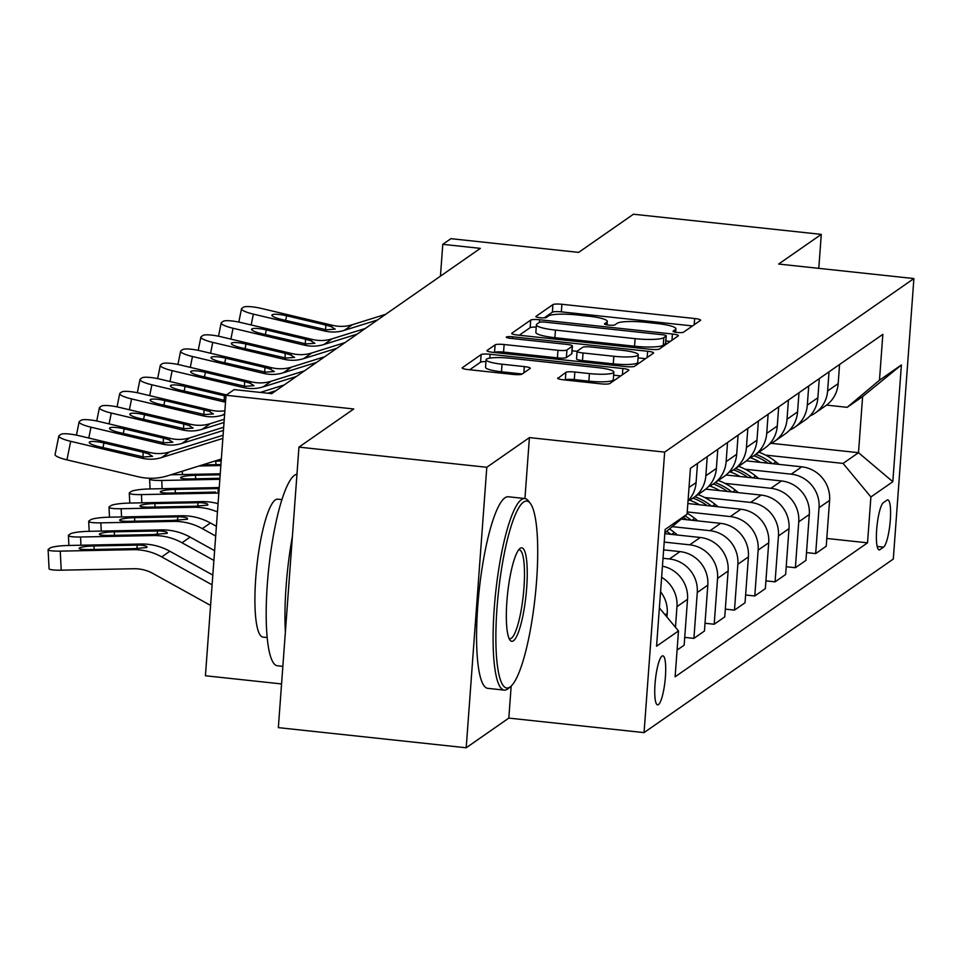 <?xml version="1.0" encoding="UTF-8"?>
<svg xmlns="http://www.w3.org/2000/svg" width="962" height="962" viewBox="0 0 962 962"><rect width="100%" height="100%" fill="white"/><g stroke="black" fill="none" stroke-linecap="round" stroke-linejoin="round"><path stroke-width="1.44" d="M677.224 332.443A5.291 0.878 4.2 0 0 683.501 332.215L700.432 320.418A7.564 1.251 4.2 0 0 700.601 320.19A7.564 1.251 4.2 0 0 694.648 318.518L561.904 304.281A7.564 1.251 4.2 0 0 552.934 304.593L536.002 316.39A5.291 0.878 4.2 0 0 535.882 316.558A5.291 0.878 4.2 0 0 540.043 317.725A5.291 0.878 4.2 0 0 546.32 317.496L548.52 315.969A24.206 3.992 4.2 0 1 577.212 314.959L588.275 316.137A24.206 3.992 4.2 0 1 607.323 321.464A24.206 3.992 4.2 0 1 606.781 322.222L604.593 323.749A5.291 0.878 4.2 0 0 604.473 323.917A5.291 0.878 4.2 0 0 608.633 325.084A5.291 0.878 4.2 0 0 614.91 324.855L617.099 323.328A24.206 3.992 4.2 0 1 645.803 322.306L656.866 323.497A24.206 3.992 4.2 0 1 675.913 328.824A24.206 3.992 4.2 0 1 675.372 329.581L673.172 331.108A5.291 0.878 4.2 0 0 673.051 331.277A5.291 0.878 4.2 0 0 677.224 332.443M658.441 704.617A24.663 4.846 96.1 0 0 665.247 678.799A24.663 4.846 96.1 0 0 662.854 655.831A24.663 4.846 96.1 0 0 662 656.096A24.663 4.846 96.1 0 0 655.194 681.914A24.663 4.846 96.1 0 0 657.587 704.869A24.663 4.846 96.1 0 0 658.441 704.617M557.828 377.934A7.564 1.251 4.2 0 0 557.659 378.174A7.564 1.251 4.2 0 0 563.612 379.834L600.853 383.838A7.564 1.251 4.2 0 0 609.824 383.513L628.631 370.418A7.564 1.251 4.2 0 0 628.799 370.178A7.564 1.251 4.2 0 0 622.859 368.518L490.103 354.281A7.564 1.251 4.2 0 0 481.132 354.593L462.325 367.688A7.564 1.251 4.2 0 0 462.157 367.929A7.564 1.251 4.2 0 0 468.109 369.588L513.095 374.422A7.564 1.251 4.2 0 0 522.065 374.098L530.11 368.494A7.564 1.251 4.2 0 0 530.278 368.254A7.564 1.251 4.2 0 0 524.326 366.594L502.02 364.201A20.238 3.343 4.2 0 1 486.099 359.752A20.238 3.343 4.2 0 1 510.545 358.261L597.943 367.64A20.238 3.343 4.2 0 1 613.864 372.09A20.238 3.343 4.2 0 1 589.417 373.581L574.855 372.017A7.564 1.251 4.2 0 0 565.884 372.33L557.792 378.439M818.782 268.35L821.283 234.367L633.441 214.225L578.643 252.381L450.913 238.672L442.785 244.324L480.363 248.364L271.705 393.65L234.139 389.61L226.022 395.274L205.423 675.769L281.565 683.934M524.939 498.544L529.413 437.602L486.796 467.279L298.954 447.126L353.751 408.97L226.022 395.274M529.413 437.602L664.658 452.116L913.9 278.559L893.301 559.054L644.059 732.611L664.658 452.116M821.283 234.367L778.655 264.045L913.9 278.559M650.42 349.314A7.564 1.251 4.2 0 0 659.391 349.002L678.198 335.906A7.564 1.251 4.2 0 0 678.366 335.666A7.564 1.251 4.2 0 0 672.426 334.006L539.67 319.757A7.564 1.251 4.2 0 0 530.699 320.081L511.892 333.177A7.564 1.251 4.2 0 0 511.724 333.417A7.564 1.251 4.2 0 0 517.676 335.077L650.42 349.314M653.414 353.162L634.607 366.257A7.564 1.251 4.2 0 1 625.637 366.57L492.893 352.332A7.564 1.251 4.2 0 1 486.94 350.673A7.564 1.251 4.2 0 1 487.109 350.433L495.153 344.829A7.564 1.251 4.2 0 1 504.124 344.516L557.96 350.288A7.564 1.251 4.2 0 0 566.931 349.964L572.27 346.248A7.564 1.251 4.2 0 0 572.438 346.007A7.564 1.251 4.2 0 0 566.498 344.348L510.437 338.335A5.291 0.878 4.2 0 1 506.277 337.169A5.291 0.878 4.2 0 1 512.674 336.784L647.642 351.262A7.564 1.251 4.2 0 1 653.583 352.922A7.564 1.251 4.2 0 1 653.414 353.162M486.796 467.279L466.197 747.775L278.355 727.633L298.954 447.126M887 500.144L883.429 502.633A23.894 4.702 96.1 0 0 876.827 527.645A23.894 4.702 96.1 0 0 879.148 549.891A23.894 4.702 96.1 0 0 879.977 549.639L883.549 547.15A23.894 4.702 96.1 0 0 890.139 522.138A23.894 4.702 96.1 0 0 887.818 499.891A23.894 4.702 96.1 0 0 887 500.144M771.235 443.314L858.501 452.681L862.613 396.584L847.185 407.323L879.472 380.218L882.839 334.355L690.427 468.338L687.06 514.201L664.898 532.804M879.472 380.218L901.394 364.959L892.82 481.709L870.899 496.969L843.073 463.419L765.511 455.098M826.803 538.467L867.532 542.833L870.899 496.969M867.532 542.833L675.12 676.815L678.487 630.952L656.565 646.211L665.139 529.461L687.06 514.201M466.197 747.775L508.814 718.097L644.059 732.611M442.785 244.324L440.452 276.142M843.073 463.419L858.501 452.681L892.82 481.709M684.728 637.397L693.903 638.383L697.27 592.508A30.832 29.798 -124.9 0 0 669.444 558.97L663.022 558.273M693.903 638.383L704.449 631.024L707.816 585.161A30.832 29.798 -124.9 0 0 679.99 551.611L663.648 549.867M705.026 623.268L714.189 624.242L717.568 578.378A30.832 29.798 -124.9 0 0 689.73 544.829L664.213 542.099M714.189 624.242L724.747 616.895L728.114 571.031A30.832 29.798 -124.9 0 0 700.288 537.481L664.826 533.682M725.324 609.126L734.487 610.112L737.854 564.249A30.832 29.798 -124.9 0 0 710.028 530.699L672.234 526.647M734.487 610.112L745.045 602.765L748.412 556.902A30.832 29.798 -124.9 0 0 720.586 523.352L681.192 519.119M745.61 594.997L754.785 595.983L758.152 550.12A30.832 29.798 -124.9 0 0 730.326 516.57L687.229 511.94M754.785 595.983L765.343 588.636L768.71 542.76A30.832 29.798 -124.9 0 0 740.884 509.223L687.842 503.523M765.908 580.868L775.083 581.842L778.45 535.978A30.832 29.798 -124.9 0 0 750.625 502.429L704.629 497.498M775.083 581.842L785.641 574.494L789.008 528.631A30.832 29.798 -124.9 0 0 761.182 495.081L705.747 489.141M786.207 566.726L795.382 567.712L798.749 521.849A30.832 29.798 -124.9 0 0 770.923 488.299L724.927 483.369M795.382 567.712L805.94 560.365L809.307 514.502A30.832 29.798 -124.9 0 0 781.481 480.952L726.045 475M806.505 552.597L815.68 553.583L819.047 507.72A30.832 29.798 -124.9 0 0 791.221 474.17L745.225 469.228M815.68 553.583L826.226 546.236L829.605 500.372A30.832 29.798 -124.9 0 0 801.767 466.823L746.344 460.87M826.55 405.11L847.185 407.323M677.08 650.084L684.15 645.165L687.529 599.302A30.832 29.798 -124.9 0 0 662.445 566.173M809.956 415.933A30.832 29.798 -124.9 0 0 815.187 413.047L825.733 405.699A30.832 29.798 -124.9 0 0 838.179 383.622L839.573 364.478M815.187 413.047A30.832 29.798 -124.9 0 0 827.621 390.969L829.028 371.825M789.658 430.062A30.832 29.798 -124.9 0 0 794.889 427.176L805.434 419.829A30.832 29.798 -124.9 0 0 817.88 397.751L819.287 378.607M794.889 427.176A30.832 29.798 -124.9 0 0 807.322 405.098L808.729 385.966M769.359 444.191A30.832 29.798 -124.9 0 0 774.59 441.305L785.136 433.958A30.832 29.798 -124.9 0 0 797.582 411.88L798.989 392.749M774.59 441.305A30.832 29.798 -124.9 0 0 787.024 419.24L788.431 400.096M749.061 458.321A30.832 29.798 -124.9 0 0 754.292 455.447L764.85 448.088A30.832 29.798 -124.9 0 0 777.284 426.022L778.691 406.878M754.292 455.447A30.832 29.798 -124.9 0 0 766.726 433.369L768.133 414.225M728.775 472.462A30.832 29.798 -124.9 0 0 733.994 469.576L744.552 462.229A30.832 29.798 -124.9 0 0 756.986 440.151L758.393 421.007M733.994 469.576A30.832 29.798 -124.9 0 0 746.428 447.498L747.835 428.355M708.477 486.592A30.832 29.798 -124.9 0 0 713.696 483.706L724.254 476.358A30.832 29.798 -124.9 0 0 736.688 454.28L738.094 435.149M713.696 483.706A30.832 29.798 -124.9 0 0 726.142 461.628L727.537 442.496M688.179 500.721A30.832 29.798 -124.9 0 0 693.398 497.835L703.956 490.488A30.832 29.798 -124.9 0 0 716.389 468.422L717.796 449.278M693.398 497.835A30.832 29.798 -124.9 0 0 705.843 475.769L707.25 456.625M688.034 500.865A30.832 29.798 -124.9 0 0 696.091 482.551L697.498 463.407M675.456 627.296L676.971 606.649A30.832 29.798 -124.9 0 0 661.628 577.296M666.967 617.051L667.231 613.431A30.832 29.798 -124.9 0 0 660.569 591.75M659.379 607.912L678.487 630.952M862.613 396.584L901.394 364.959M508.814 718.097L511.171 686.086M692.52 325.938L561.351 311.856A7.564 1.251 4.2 0 0 552.38 312.181L544.191 317.881M536.243 327.128A7.564 1.251 4.2 0 0 530.146 327.657L519.252 335.245M670.286 341.414L665.872 340.945M666.125 336.015A5.291 0.878 4.2 0 0 666.245 335.846A5.291 0.878 4.2 0 0 662.072 334.692L545.55 322.186A5.291 0.878 4.2 0 0 539.273 322.414L536.964 324.014A24.206 3.992 4.2 0 0 536.423 324.771A24.206 3.992 4.2 0 0 555.459 330.098L635.112 338.648A24.206 3.992 4.2 0 0 663.816 337.626L666.125 336.015L665.572 343.602A5.291 0.878 4.2 0 0 665.68 343.434A5.291 0.878 4.2 0 0 665.596 343.254M536.423 324.771L535.858 332.359A24.206 3.992 4.2 0 0 554.906 337.686L555.459 330.098M665.572 343.602L663.251 345.214A24.206 3.992 4.2 0 1 634.559 346.224L554.906 337.686M494.468 352.501L495.153 344.829M571.753 353.331A7.564 1.251 4.2 0 1 571.885 353.595A7.564 1.251 4.2 0 1 571.717 353.836L566.377 357.551A7.564 1.251 4.2 0 1 557.407 357.864L503.571 352.092A7.564 1.251 4.2 0 0 494.6 352.405M572.089 350.793L577.092 351.334A7.564 1.251 4.2 0 0 583.044 352.982L613.828 356.277A20.238 3.343 4.2 0 0 638.275 354.798A20.238 3.343 4.2 0 0 622.354 350.336L591.57 347.041A7.564 1.251 4.2 0 0 582.599 347.354L577.26 351.07A7.564 1.251 4.2 0 0 577.092 351.31L576.539 358.898A7.564 1.251 4.2 0 0 582.479 360.558L583.044 352.982M638.046 357.876L645.502 358.67M582.479 360.558L613.275 363.864A20.238 3.343 4.2 0 0 637.722 362.373L638.275 354.798M613.864 372.09L613.311 379.665A20.238 3.343 4.2 0 1 588.864 381.156L574.29 379.593A7.564 1.251 4.2 0 0 565.331 379.918L565.187 380.002M486.099 359.752L485.545 367.328A20.238 3.343 4.2 0 0 501.467 371.777L502.02 364.201M522.198 374.002L501.467 371.777M485.966 361.616A7.564 1.251 4.2 0 0 480.579 362.181L469.684 369.757M620.718 375.926L613.636 375.168M779.016 464.381L775.913 461.856A58.959 56.986 -124.9 0 0 758.922 452.212M760.353 462.373A58.959 56.986 -124.9 0 0 750.396 457.72M772.39 463.672A58.959 56.986 -124.9 0 0 755.843 454.365M753.883 455.723A58.959 56.986 55.1 0 1 768.025 463.203M377.513 319.973L344.252 330.363A38.54 37.241 55.1 0 1 324.627 331.012L253.355 314.117L251.166 324.964M385.63 314.321L352.369 324.711A38.54 37.241 55.1 0 1 332.744 325.36L261.472 308.465A15.416 2.898 11.4 0 0 243.458 307.227L241.835 308.357A15.416 2.898 11.4 0 0 241.486 308.814A15.416 2.898 11.4 0 0 253.355 314.117M325.685 329.689L325.793 325.072L331 326.575L335.209 329.136L326.371 329.798L281.397 319.408A12.326 2.321 -168.6 0 1 271.909 315.163A12.326 2.321 -168.6 0 1 272.186 314.79A12.326 2.321 -168.6 0 1 286.592 315.789L285.666 320.418M325.793 325.072L286.592 315.789M758.729 478.511L755.615 475.998A58.959 56.986 -124.9 0 0 738.624 466.354M740.055 476.515A58.959 56.986 -124.9 0 0 730.11 471.849M752.104 477.801A58.959 56.986 -124.9 0 0 735.545 468.494M733.585 469.853A58.959 56.986 55.1 0 1 747.727 477.332M738.431 492.64L735.317 490.127A58.959 56.986 -124.9 0 0 718.337 480.483M719.768 490.644A58.959 56.986 -124.9 0 0 709.812 485.99M731.805 491.931A58.959 56.986 -124.9 0 0 715.247 482.623M713.299 483.982A58.959 56.986 55.1 0 1 727.428 491.462M221.26 460.052L217.785 460.125M718.133 506.782L715.019 504.256A58.959 56.986 -124.9 0 0 698.039 494.612M699.47 504.773A58.959 56.986 -124.9 0 0 689.513 500.12M220.863 465.548L199.014 465.993M711.507 506.06A58.959 56.986 -124.9 0 0 694.949 496.765M693.001 498.112A58.959 56.986 55.1 0 1 707.13 505.591M203.679 464.538A12.326 1.72 177.1 0 0 210.57 464.766L220.935 464.562M214.37 461.195A12.326 1.72 177.1 0 1 215.765 461.147L221.188 461.038M357.215 334.103L323.953 344.492A38.54 37.241 55.1 0 1 304.329 345.142L233.057 328.258L230.868 339.105M365.332 328.451L332.07 338.84A38.54 37.241 55.1 0 1 312.446 339.49L241.173 322.595A15.416 2.898 11.4 0 0 223.16 321.356L221.537 322.486A15.416 2.898 11.4 0 0 221.188 322.943A15.416 2.898 11.4 0 0 233.057 328.258M305.387 343.819L305.495 339.213L310.702 340.704L314.911 343.278L306.084 343.927L261.099 333.537A12.326 2.321 -168.6 0 1 251.611 329.293A12.326 2.321 -168.6 0 1 251.888 328.932A12.326 2.321 -168.6 0 1 266.294 329.918L265.368 334.548M305.495 339.213L266.294 329.918M336.916 348.232L303.655 358.634A38.54 37.241 55.1 0 1 284.03 359.271L212.758 342.388L210.57 353.234M345.033 342.58L311.784 352.982A38.54 37.241 55.1 0 1 292.147 353.619L220.875 336.736A15.416 2.898 11.4 0 0 202.862 335.497L201.238 336.628A15.416 2.898 11.4 0 0 200.902 337.085A15.416 2.898 11.4 0 0 212.758 342.388M285.089 357.96L285.209 353.343L290.404 354.846L294.612 357.407L285.786 358.056L240.801 347.667A12.326 2.321 -168.6 0 1 231.313 343.422A12.326 2.321 -168.6 0 1 231.589 343.061A12.326 2.321 -168.6 0 1 245.995 344.047L245.07 348.677M285.209 353.343L245.995 344.047M316.618 362.373L283.369 372.763A38.54 37.241 55.1 0 1 263.732 373.412L192.46 356.517L190.284 367.364M324.747 356.722L291.486 367.111A38.54 37.241 55.1 0 1 271.861 367.761L200.577 350.865A15.416 2.898 11.4 0 0 182.564 349.627L180.94 350.757A15.416 2.898 11.4 0 0 180.603 351.214A15.416 2.898 11.4 0 0 192.46 356.517M264.79 372.09L264.911 367.472L270.106 368.975L274.326 371.536L265.488 372.186L220.514 361.796A12.326 2.321 -168.6 0 1 211.015 357.563A12.326 2.321 -168.6 0 1 211.291 357.191A12.326 2.321 -168.6 0 1 225.709 358.189L224.771 362.806M264.911 367.472L225.709 358.189M220.25 473.797L170.851 474.795M697.835 520.911L694.72 518.398A58.959 56.986 -124.9 0 0 687.133 513.167M219.853 479.304L161.724 480.459L162.145 488.696M691.209 520.202A58.959 56.986 -124.9 0 0 685.04 515.897M683.285 517.376A58.959 56.986 55.1 0 1 686.832 519.733M161.724 480.459A15.416 2.14 -2.9 0 1 149.579 478.992A15.416 2.14 -2.9 0 1 149.928 478.499L150.252 478.27M220.178 474.795L195.478 475.288A12.326 1.72 177.1 0 0 180.832 477.332A12.326 1.72 177.1 0 0 180.555 477.729A12.326 1.72 177.1 0 0 190.284 478.908L219.925 478.306M296.332 376.503L263.071 386.892A38.54 37.241 55.1 0 1 243.446 387.542L172.162 370.647L169.985 381.505M304.449 370.851L271.188 381.241A38.54 37.241 55.1 0 1 251.563 381.89L180.291 364.995A15.416 2.898 11.4 0 0 162.265 363.756L160.642 364.887A15.416 2.898 11.4 0 0 160.305 365.344A15.416 2.898 11.4 0 0 172.162 370.647M244.492 386.219L244.613 381.601L249.807 383.104L254.028 385.666L245.19 386.327L200.216 375.938A12.326 2.321 -168.6 0 1 190.716 371.693A12.326 2.321 -168.6 0 1 190.993 371.32A12.326 2.321 -168.6 0 1 205.411 372.318L204.473 376.948M244.613 381.601L205.411 372.318M509.992 687.048A94.023 18.494 96.1 0 0 510.654 686.555A94.023 18.494 96.1 0 0 535.173 596.536A94.023 18.494 96.1 0 0 530.303 503.366A94.023 18.494 96.1 0 0 523.581 502.08A94.023 18.494 96.1 0 0 496.981 608.357A94.023 18.494 96.1 0 0 509.992 687.048M510.654 686.555L508.249 688.576A96.344 18.939 -83.9 0 1 507.575 689.081A96.344 18.939 -83.9 0 1 504.256 690.115A96.344 18.939 -83.9 0 1 494.901 600.396A96.344 18.939 -83.9 0 1 521.5 499.555A96.344 18.939 -83.9 0 1 524.807 498.532A96.344 18.939 -83.9 0 1 528.378 500.889L530.303 503.366M513.395 640.812A47.018 9.247 -83.9 0 1 510.028 640.163A47.018 9.247 -83.9 0 1 507.599 593.578A47.018 9.247 -83.9 0 1 519.865 548.568A47.018 9.247 -83.9 0 1 520.189 548.316A47.018 9.247 -83.9 0 1 526.695 587.674A47.018 9.247 -83.9 0 1 513.395 640.812M509.114 638.564A44.697 8.79 96.1 0 0 509.764 638.768A44.697 8.79 96.1 0 0 511.303 638.287A44.697 8.79 96.1 0 0 523.653 591.498A44.697 8.79 96.1 0 0 519.3 549.879A44.697 8.79 96.1 0 0 518.614 549.939M282.852 666.365L277.345 665.764A96.344 18.939 -83.9 0 1 267.989 576.058A96.344 18.939 -83.9 0 1 294.588 475.216A96.344 18.939 -83.9 0 1 296.957 474.206M267.159 637.541L262.951 637.097A69.36 13.636 -83.9 0 1 256.205 572.498A69.36 13.636 -83.9 0 1 275.36 499.891A69.36 13.636 -83.9 0 1 277.741 499.158L281.95 499.615M504.256 690.115L487.734 688.335A96.344 18.939 -83.9 0 1 478.367 598.629A96.344 18.939 -83.9 0 1 504.966 497.787A96.344 18.939 -83.9 0 1 508.285 496.765L524.807 498.532M285.377 632.01A96.344 18.939 -83.9 0 1 292.4 536.387M219.24 487.554L149.555 488.949A15.416 2.14 -2.9 0 0 131.253 491.51L129.629 492.64A15.416 2.14 -2.9 0 0 129.281 493.121A15.416 2.14 -2.9 0 0 141.438 494.6L141.859 502.825M677.537 535.04L674.422 532.527A58.959 56.986 -124.9 0 0 669.504 528.944M218.831 493.253A57.804 55.868 -124.9 0 0 214.057 493.145L141.438 494.6M670.911 534.331A58.959 56.986 -124.9 0 0 666.714 531.289M664.946 532.768A58.959 56.986 55.1 0 1 666.546 533.862M214.057 493.145L215.56 492.099L169.985 493.037A12.326 1.72 177.1 0 1 160.269 491.859A12.326 1.72 177.1 0 1 160.546 491.474A12.326 1.72 177.1 0 1 175.18 489.417L219.168 488.54M276.034 390.632L267.761 393.217M225.517 402.152A38.54 37.241 55.1 0 1 223.148 401.671L151.876 384.788L149.687 395.635M226.539 394.901L159.993 379.136A15.416 2.898 11.4 0 0 141.967 377.898L140.344 379.028A15.416 2.898 11.4 0 0 140.007 379.485A15.416 2.898 11.4 0 0 151.876 384.788M284.151 384.98L260.329 392.424M223.148 401.671L224.892 400.457L179.918 390.067A12.326 2.321 -168.6 0 1 170.43 385.822A12.326 2.321 -168.6 0 1 170.695 385.461A12.326 2.321 -168.6 0 1 185.113 386.447L184.175 391.077M224.194 400.348L224.314 395.743L185.113 386.447M224.314 395.743L225.962 396.152M218.061 503.667A57.804 55.868 -124.9 0 0 201.876 501.623L129.257 503.078A15.416 2.14 -2.9 0 0 110.955 505.639L109.331 506.77A15.416 2.14 -2.9 0 0 108.995 507.251A15.416 2.14 -2.9 0 0 121.14 508.73L121.561 516.955M217.448 511.964A57.804 55.868 -124.9 0 0 193.759 507.275L121.14 508.73M200.373 502.669C206.157 503.09 208.586 503.908 207.66 505.122L195.262 506.228L149.687 507.166A12.326 1.72 177.1 0 1 139.971 505.988A12.326 1.72 177.1 0 1 140.248 505.603A12.326 1.72 177.1 0 1 154.882 503.547L200.373 502.669L201.876 501.623M224.615 414.49L222.475 415.163A38.54 37.241 55.1 0 1 202.85 415.812L131.578 398.917L129.389 409.764M224.88 410.798A38.54 37.241 55.1 0 1 210.967 410.161L139.694 393.266A15.416 2.898 11.4 0 0 121.681 392.027L120.058 393.157A15.416 2.898 11.4 0 0 119.709 393.614A15.416 2.898 11.4 0 0 131.578 398.917M203.908 414.49L204.016 409.872L209.223 411.375L213.432 413.937L204.593 414.586L159.62 404.196A12.326 2.321 -168.6 0 1 150.132 399.952A12.326 2.321 -168.6 0 1 150.397 399.591A12.326 2.321 -168.6 0 1 164.815 400.577L163.889 405.206M204.016 409.872L164.815 400.577M216.402 526.298L210.413 522.979A57.804 55.868 -124.9 0 0 181.577 515.752L108.959 517.207A15.416 2.14 -2.9 0 0 90.668 519.769L89.045 520.899A15.416 2.14 -2.9 0 0 88.696 521.392A15.416 2.14 -2.9 0 0 100.842 522.859L101.263 531.084M215.68 536.05L202.297 528.631A57.804 55.868 -124.9 0 0 173.461 521.404L100.842 522.859M180.074 516.798C185.858 517.219 188.287 518.037 187.362 519.252L172.643 520.442L129.389 521.308A12.326 1.72 177.1 0 1 119.673 520.117A12.326 1.72 177.1 0 1 119.949 519.733A12.326 1.72 177.1 0 1 134.584 517.688L180.074 516.798L181.577 515.752M224.026 422.462L202.176 429.292A38.54 37.241 55.1 0 1 182.552 429.942L111.279 413.047L109.091 423.893M224.254 419.276L210.293 423.641A38.54 37.241 55.1 0 1 190.668 424.29L119.396 407.395A15.416 2.898 11.4 0 0 101.383 406.156L99.759 407.287A15.416 2.898 11.4 0 0 99.411 407.744A15.416 2.898 11.4 0 0 111.279 413.047M183.61 428.619L183.718 424.001L188.925 425.505L193.134 428.066L184.295 428.727L139.322 418.338A12.326 2.321 -168.6 0 1 129.834 414.093A12.326 2.321 -168.6 0 1 130.111 413.72A12.326 2.321 -168.6 0 1 144.516 414.718L143.591 419.348M183.718 424.001L144.516 414.718M214.61 550.685L190.127 537.109A57.804 55.868 -124.9 0 0 161.279 529.894L88.66 531.337A15.416 2.14 -2.9 0 0 70.37 533.898L68.747 535.04A15.416 2.14 -2.9 0 0 68.398 535.521A15.416 2.14 -2.9 0 0 80.543 537L80.964 545.226M213.889 560.437L181.998 542.76A57.804 55.868 -124.9 0 0 153.162 535.545L80.543 537M159.776 530.94C165.56 531.361 167.989 532.178 167.063 533.381L152.357 534.571L109.091 535.437A12.326 1.72 177.1 0 1 99.375 534.259A12.326 1.72 177.1 0 1 99.651 533.862A12.326 1.72 177.1 0 1 114.286 531.818L159.776 530.94L161.279 529.894M223.437 430.447L181.878 443.422A38.54 37.241 55.1 0 1 162.253 444.071L90.981 427.188L88.793 438.035M223.677 427.248L189.995 437.77A38.54 37.241 55.1 0 1 170.37 438.419L99.098 421.524A15.416 2.898 11.4 0 0 81.085 420.286L79.461 421.416A15.416 2.898 11.4 0 0 79.112 421.885A15.416 2.898 11.4 0 0 90.981 427.188M163.312 442.748L163.42 438.143L168.627 439.634L172.835 442.207L164.009 442.857L119.023 432.467A12.326 2.321 -168.6 0 1 109.536 428.222A12.326 2.321 -168.6 0 1 109.812 427.862A12.326 2.321 -168.6 0 1 124.218 428.848L123.292 433.477M163.42 438.143L124.218 428.848M212.818 575.072L169.829 551.238A57.804 55.868 -124.9 0 0 140.981 544.023L68.362 545.478A15.416 2.14 -2.9 0 0 50.072 548.039L48.449 549.17A15.416 2.14 -2.9 0 0 48.1 549.651A15.416 2.14 -2.9 0 0 60.245 551.13L61.219 570.177A15.416 2.14 177.1 0 1 49.074 568.71L48.1 549.651M212.097 584.836L161.712 556.902A57.804 55.868 -124.9 0 0 132.864 549.675L60.245 551.13M210.594 605.435L153.066 573.544A38.54 37.241 -124.9 0 0 133.838 568.734L61.219 570.177M139.478 545.069C145.262 545.49 147.691 546.308 146.765 547.522L134.379 548.629L88.793 549.567A12.326 1.72 177.1 0 1 79.076 548.388A12.326 1.72 177.1 0 1 79.353 548.003A12.326 1.72 177.1 0 1 93.987 545.947L139.478 545.069L140.981 544.023M222.847 438.419L161.58 457.563A38.54 37.241 55.1 0 1 141.955 458.201L70.683 441.317L66.943 459.872A15.416 2.898 -168.6 0 1 55.087 454.557L58.826 436.014A15.416 2.898 11.4 0 0 70.683 441.317M221.344 459.018L167.665 475.781A57.804 55.868 55.1 0 1 138.227 476.755L66.943 459.872M223.088 435.221L169.709 451.912A38.54 37.241 55.1 0 1 150.072 452.549L78.8 435.666A15.416 2.898 11.4 0 0 60.786 434.427L59.163 435.558A15.416 2.898 11.4 0 0 58.826 436.014M143.013 456.89L143.134 452.272L148.328 453.775L152.537 456.337L143.711 456.986L98.725 446.596A12.326 2.321 -168.6 0 1 89.238 442.352A12.326 2.321 -168.6 0 1 89.514 441.991A12.326 2.321 -168.6 0 1 103.92 442.977L102.994 447.607M143.134 452.272L103.92 442.977M669.444 558.97L679.99 551.611M689.73 544.829L700.288 537.481M710.028 530.699L720.586 523.352M730.326 516.57L740.884 509.223M750.625 502.429L761.182 495.081M770.923 488.299L781.481 480.952M791.221 474.17L801.767 466.823M827.621 390.969L838.179 383.622M819.047 507.72L829.605 500.372M798.749 521.849L809.307 514.502M807.322 405.098L817.88 397.751M778.45 535.978L789.008 528.631M787.024 419.24L797.582 411.88M758.152 550.12L768.71 542.76M766.726 433.369L777.284 426.022M737.854 564.249L748.412 556.902M746.428 447.498L756.986 440.151M717.568 578.378L728.114 571.031M726.142 461.628L736.688 454.28M697.27 592.508L707.816 585.161M705.843 475.769L716.389 468.422M676.971 606.649L687.529 599.302M689.02 487.469L696.091 482.551M665.151 614.874L667.231 613.431M877.152 546.464L883.549 547.15M878.402 549.47L879.977 549.639M675.18 332.143L675.372 329.581M606.589 324.783L606.781 322.222M552.38 312.181L552.934 304.593M561.351 311.856L561.904 304.281M694.191 324.771L694.648 318.518M530.146 327.657L530.699 320.081M539.478 322.306L539.67 319.757M671.957 340.247L672.426 334.006M634.559 346.224L635.112 338.648M663.251 345.214L663.816 337.626M503.571 352.092L504.124 344.516M557.407 357.864L557.96 350.288M566.377 357.551L566.931 349.964M571.717 353.836L572.27 346.248M512.542 338.564L512.674 336.784M647.173 357.503L647.642 351.262M613.275 363.864L613.828 356.277M565.331 379.918L565.884 372.33M574.29 379.593L574.855 372.017M588.864 381.156L589.417 373.581M523.869 372.835L524.326 366.594M480.579 362.181L481.132 354.593M489.814 358.117L490.103 354.281M622.39 374.759L622.859 368.518M773.195 463.756L775.913 461.856M326.371 329.798L324.627 331.012M332.744 325.36L331 326.575M352.369 324.711L344.252 330.363M752.897 477.886L755.615 475.998M732.599 492.015L735.317 490.127M182.275 471.224L182.443 474.555M712.301 506.156L715.019 504.256M215.765 461.147L215.945 464.658M306.084 343.927L304.329 345.142M312.446 339.49L310.702 340.704M332.07 338.84L323.953 344.492M285.786 358.056L284.03 359.271M292.147 353.619L290.404 354.846M311.784 352.982L303.655 358.634M265.488 372.186L263.732 373.412M271.861 367.761L270.106 368.975M291.486 367.111L283.369 372.763M692.003 520.286L694.72 518.398M195.478 475.288L195.659 478.799M245.19 386.327L243.446 387.542M251.563 381.89L249.807 383.104M271.188 381.241L263.071 386.892M671.716 534.415L674.422 532.527M175.18 489.417L175.361 492.929M218.013 491.991L218.434 488.552M193.759 507.275L195.262 506.228M154.882 503.547L155.062 507.058M197.715 506.132L198.136 502.681M204.593 414.586L202.85 415.812M210.967 410.161L209.223 411.375M224.675 413.636L222.475 415.163M173.461 521.404L174.964 520.358M202.297 528.631L210.413 522.979M134.584 517.688L134.764 521.2M177.417 520.262L177.85 516.822M184.295 428.727L182.552 429.942M190.668 424.29L188.925 425.505M210.293 423.641L202.176 429.292M153.162 535.545L154.666 534.487M181.998 542.76L190.127 537.109M114.286 531.818L114.466 535.329M157.131 534.391L157.552 530.952M164.009 442.857L162.253 444.071M170.37 438.419L168.627 439.634M189.995 437.77L181.878 443.422M132.864 549.675L134.379 548.629M161.712 556.902L169.829 551.238M93.987 545.947L94.168 549.458M136.832 548.532L137.253 545.081M143.711 456.986L141.955 458.201M150.072 452.549L148.328 453.775M169.709 451.912L161.58 457.563M675.661 332.227L675.913 328.824M607.07 324.867L607.323 321.464M665.68 343.434L666.245 335.846M571.885 353.595L572.438 346.007M238.816 322.078L241.486 308.814M218.518 336.207L221.188 322.943M198.22 350.348L200.902 337.085M177.934 364.478L180.603 351.214M149.579 478.992L150.096 488.936M157.636 378.607L160.305 365.344M129.281 493.121L129.798 503.066M137.338 392.749L140.007 379.485M108.995 507.251L109.5 517.195M117.039 406.878L119.709 393.614M88.696 521.392L89.201 531.337M96.741 421.007L99.411 407.744M68.398 535.521L68.903 545.466M76.443 435.137L79.112 421.885"/></g></svg>
